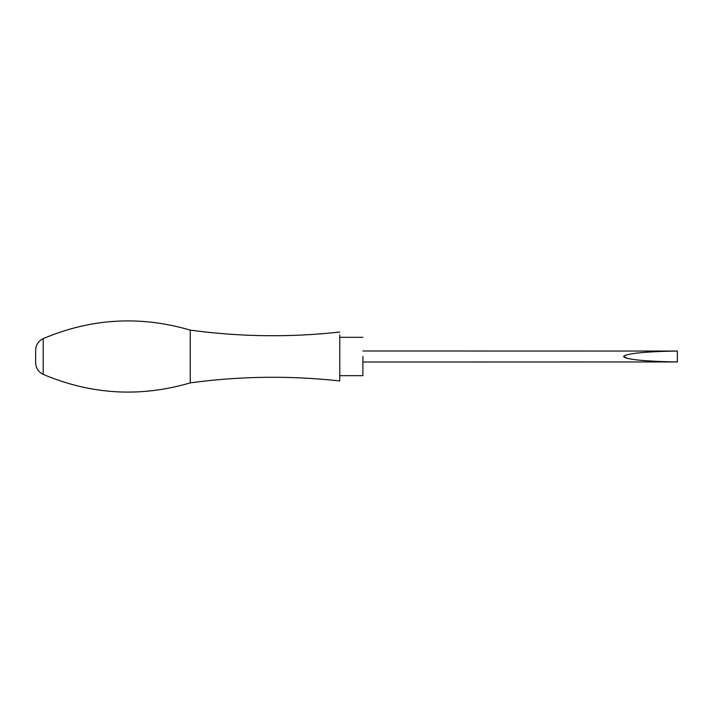 <?xml version="1.0" encoding="UTF-8"?>
<svg xmlns="http://www.w3.org/2000/svg" width="713" height="713" viewBox="0 0 713 713"><rect width="100%" height="100%" fill="white"/><g stroke="black" fill="none" stroke-linecap="round" stroke-linejoin="round"><path stroke-width="1.07" d="M190.237 382.89L190.237 330.11C140.211 315.467 91.202 318.301 43.208 338.622L43.208 374.378C91.202 394.699 140.211 397.533 190.237 382.89C239.996 376.108 289.843 375.466 339.762 380.947L339.762 335.048M35.65 350.796L35.65 362.846L35.65 350.796M362.89 356.5C362.89 331.759 362.89 331.759 362.89 356.5C362.89 349.397 362.89 349.397 362.89 356.5C362.89 363.603 362.89 363.603 362.89 356.5L362.89 375.68L339.762 375.68M362.89 362.008L677.35 361.946C657.538 361.714 626.192 360.359 623.545 356.5C626.353 352.632 657.226 351.304 677.35 351.054L362.89 350.992M677.35 361.946L677.35 351.054L676.744 351.054M623.545 356.5L627.556 358.434M647.146 360.805L657.778 361.402M43.208 338.622C38.404 340.966 35.882 344.816 35.65 350.154M190.237 330.11C239.996 336.892 289.843 337.534 339.762 332.053M43.208 374.378C38.404 372.034 35.882 368.184 35.65 362.846M362.89 337.32L339.762 337.32"/></g></svg>
